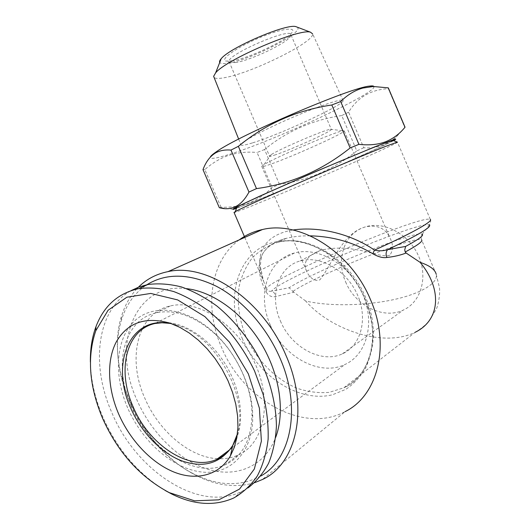 <?xml version="1.0" encoding="UTF-8"?>
<svg xmlns="http://www.w3.org/2000/svg" width="530" height="530" viewBox="0 0 530 530"><rect width="100%" height="100%" fill="white"/><g stroke="black" fill="none" stroke-linecap="round" stroke-linejoin="round"><path stroke-width="0.4" stroke-dasharray="2.65 1.99" d="M404.854 127.584L396.566 136.574C386.807 145.054 375.876 148.784 363.766 147.744L348.614 112.194C357.366 97.513 370.602 89.669 388.304 88.662L404.854 127.584L388.304 88.662M388.404 88.073L388.397 88.404M348.614 112.194L341.737 115.553L356.803 150.891C333.867 169.289 308.082 180.452 279.469 184.38L272.049 187.461C265.662 194.093 258.282 199.134 249.908 202.606C241.362 205.918 231.736 207.475 221.043 207.263L219.334 207.7M279.469 184.38L264.549 149.52C286.77 131.241 312.501 119.919 341.737 115.553M264.549 149.52L257.07 152.488L272.049 187.461M221.043 207.263L204.858 169.58C212.556 162.79 220.778 157.96 229.53 155.091C238.268 152.448 247.444 151.573 257.07 152.488M373.902 86.489C377.552 92.724 274.779 140.41 230.027 154.157C216.657 158.391 210.079 159.391 210.297 157.145M204.858 169.58L202.983 169.633M270.393 164.28C264.331 166.407 261.442 167.089 261.74 166.327L263.867 164.717C274.123 157.947 336.086 131.387 343.109 130.751L344.281 130.956C343.824 133.5 291.573 156.979 270.393 164.28M389.841 255.188C382.951 257.673 370.775 251.876 358.466 250.081C345.05 247.391 332.403 247.477 320.524 250.339C308.023 255.202 303.167 261.615 305.956 269.571C307.652 274.825 313.217 282.41 319.862 279.827C330.654 267.127 341.214 235.148 363.163 227.628L365.495 226.84C377.022 224.588 385.058 228.052 389.603 237.248C393.399 244.125 393.479 250.107 389.841 255.188M345.606 281.854C355.113 305.426 383.276 319.868 403.317 310.063C420.992 302.14 428.313 277.256 418.369 255.606C408.637 233.876 384.184 221.01 365.548 226.814L363.163 227.628C343.712 234.697 335.967 260.323 345.606 281.854M280.39 320.915C291.016 347.064 321.167 363.918 342.34 353.868C361.016 345.792 368.363 318.563 357.227 294.302C346.309 269.962 319.848 255.056 300.185 260.959C277.998 266.828 269.147 295.965 280.39 320.915M310.275 235.843C301.563 235.671 293.534 236.512 286.207 238.368L286.147 238.381C254.301 247.351 254.923 269.83 266.106 291.977L266.663 289.029L263.635 281.37C254.612 259.448 259.455 235.671 292.957 230M415.109 332.323C420.9 328.918 425.597 325.095 429.207 320.855L436.322 309.076C438.105 305.552 440.403 293.945 439.416 287.492L436.183 274.149C438.754 283.709 418.157 295.21 388 300.762C358.048 306.234 326.182 305.823 305.664 301C329.806 329.004 382.541 348.303 415.103 332.33L343.824 387.794L329.143 392.366C318.616 393.247 307.963 391.889 297.184 388.298C275.898 379.394 257.315 360.778 246.616 338.253C239.282 320.703 236.791 303.398 239.149 286.346C241.68 275.613 246.046 266.139 252.24 257.931C259.409 250.69 267.935 245.496 277.833 242.349C308.076 233.969 349.76 258.806 365.693 297.661C382.07 334.635 370.94 375.465 343.824 387.794C369.529 376.949 381.66 336.504 364.852 298.575C348.521 258.713 306.135 234.452 277.833 242.349L286.207 238.368M305.664 301L293.766 292.249L275.401 296.621C271.585 297.297 268.491 295.747 266.106 291.977M393.644 140.655L393.512 140.722C376.89 149.533 289.459 187.527 250.902 202.831L236.539 208.33M363.766 147.744L356.803 150.891M397.361 142.113L397.493 142.272C392.849 146.393 240.779 211.768 234.094 212.556M293.766 292.249L289.161 287.744L271.565 291.129C279.747 279.363 419.17 220.632 429.346 224.879C431.658 221.547 430.221 219.168 430.3 219.387C421.423 214.233 262.383 282 266.663 289.029C267.789 291.003 269.425 291.705 271.565 291.129C273.871 291.851 275.149 293.686 275.401 296.621M252.267 142.961C244.383 145.399 240.567 145.922 240.825 144.538C241.415 141.722 265.477 128.989 293.454 117.011C321.445 105 344.083 97.719 343.155 100.674C343.235 105.298 279.204 134.872 252.267 142.961M343.155 100.674L312.634 33.887C314.416 41.976 253.009 72.371 225.773 77.446C219.473 78.738 215.577 78.751 214.1 77.493M236.685 207.972C250.001 204.56 391.617 143.471 393.068 140.43M248.027 487.878L241.68 491.509C198.79 512.974 135.601 470.342 111.757 412.413C90.365 364.415 96.904 309.586 131.049 290.645M165.227 490.522C138.045 473.807 117.329 449.473 103.065 417.521C95.049 398.891 90.822 380.414 90.385 362.096M186.481 288.645C134.262 282.026 111.333 344.871 136.912 399.951C151.03 432.453 178.55 460.1 207.515 469.176C236.387 478.179 264.722 466.566 275.706 437.31M217.625 458.702C189.462 457.417 158.642 430.89 144.816 398.182C126.789 358.313 137.383 312.978 170.243 305.969C198.081 298.986 237.466 324.393 255.062 363.54C272.95 402.595 263.947 444.16 237.93 455.157C231.862 457.827 225.323 459.02 218.3 458.735M127.631 407.848C113.519 375.286 115.54 339.299 134.189 321.319C152.7 303.279 187.156 307.122 215.074 333.635C237.466 354.596 252.737 388.258 252.724 416.606C253.002 453.011 229.55 475.662 200.883 471.912C172.157 468.328 142.013 441.112 127.631 407.848M131.281 406.218C112.943 365.673 123.305 319.756 156.31 312.826C175.523 308.97 195.351 316.251 215.79 334.655C237.327 354.828 252.002 387.172 251.995 414.46C251.412 439.807 242.488 456.575 225.243 464.757C194.344 479.1 148.744 448.579 131.281 406.218M239.242 239.878C210.178 260.879 203.924 307.466 221.56 347.382C242.627 399.322 303.167 434.302 345.07 411.644L262.323 479.551M260.767 476.033C239.401 487.355 215.955 486.063 190.429 472.157C139.489 444.769 105.523 369.907 121.463 320.16C126.021 305.134 134.11 293.574 145.724 285.471M254.599 482.697C234.843 488.494 214.206 485.46 192.701 473.615C139.993 445.246 104.98 368.065 121.423 316.516C124.656 305.79 129.711 296.641 136.601 289.069M270.313 325.042C283.099 356.524 319.537 376.936 345.037 364.441C366.999 354.616 375.611 322.214 362.315 293.236C349.27 264.172 317.868 246.331 294.475 253.002C267.431 259.773 256.752 295.011 270.313 325.042M297.158 27.123C305.572 31.581 252.366 59.201 229.059 62.977C223.753 63.951 220.652 63.772 219.738 62.441M275.852 154.674C271.4 156.178 269.28 156.628 269.478 156.012L271.161 154.667C279.125 149.261 324.625 129.757 330.369 129.293L331.356 129.492C331.23 131.539 291.692 149.427 275.852 154.674M232.783 60.771L226.105 61.102C219.4 59.81 235.797 47.846 258.355 38.226C280.907 28.514 297.807 26.202 291.52 33.065C285.001 41.181 249.02 58.068 232.783 60.771M236.387 62.447L230.365 62.772L229.046 61.559C226.814 54.504 292.573 26.321 291.043 34.987L289.883 37.259C284.014 44.52 251.107 59.95 236.387 62.447M293.063 291.295C317.775 274.6 415.838 235.002 421.575 239.845C420.813 237.897 421.025 236.022 422.211 234.227C415.454 230.053 315.264 270.684 289.161 287.744M242.15 338.226C258.229 376.128 298.768 403.012 332.442 394.777L345.798 389.365C353.861 383.906 360.526 376.697 365.793 367.74C370.072 357.929 372.451 347.084 372.928 335.205C372.232 322.995 369.582 310.805 364.971 298.622C356.769 280.754 344.195 265.219 329.163 254.208C318.822 247.762 308.288 243.383 297.549 241.064C286.962 239.984 277.051 240.978 267.802 244.038C236.002 256.937 225.667 300.47 242.15 338.226M294.475 253.002L154.926 323.505L158.437 322.843M168.613 322.697C188.673 324.711 211.629 341.3 225.972 365.19C240.295 389.086 244.463 417.932 236.897 437.382M232.683 445.69L231.345 447.625M171.727 323.757L178.332 325.592C216.147 336.716 249.239 396.924 237.4 434.004M261.74 166.327L305.956 269.571M344.281 130.956L389.603 237.248M342.34 353.868L403.317 310.063M300.185 260.959L320.517 250.339M244.767 237.413L263.635 281.37L260.389 266.742C260.661 259.362 261.661 254.711 263.397 252.784C267.425 246.119 275.004 241.322 286.147 238.381M436.183 274.149L421.575 239.845M393.512 140.722L396.566 136.574M233.405 209.343L219.546 207.661M430.3 219.387L397.493 142.272M238.659 139.105L240.825 144.538M241.68 491.509L233.703 498.001M215.79 334.655L215.074 333.635M251.995 414.46L252.724 416.606M190.429 472.157L192.701 473.615M121.463 320.16L121.423 316.516M170.243 305.969L156.31 312.826M237.93 455.157L225.243 464.757M422.211 234.227L429.346 224.879M229.563 449.871L345.037 364.441M170.243 323.234L178.332 325.592L169.699 323.373M271.161 154.667L263.867 164.717M330.369 129.293L343.109 130.751M289.883 37.259L291.52 33.065M230.365 62.772L226.105 61.102M229.046 61.559L269.478 156.012M291.043 34.987L331.356 129.492"/><path stroke-width="0.79" d="M358.909 144.339C369.006 145.492 377.923 144.63 385.641 141.742C393.187 138.681 399.653 133.832 405.039 127.193L388.311 87.854L373.325 86.503L362.792 88.066C354.808 90.345 347.428 94.837 340.671 101.548L358.909 144.339L350.144 147.95L331.826 104.98C296.608 110.227 265.457 124.013 238.361 146.34L256.48 188.607C290.778 184.003 322.002 170.448 350.144 147.95M210.297 157.145C210.629 156.065 212.643 154.276 216.346 151.772C238.666 135.455 351.224 87.211 369.556 86.105C372.12 85.747 373.564 85.873 373.902 86.489M248.968 192.052L230.974 150.083C224.945 149.586 219.784 150.54 215.485 152.958C210.032 156.317 205.865 161.875 202.983 169.633L219.334 207.7C231.696 211.139 241.574 205.925 248.968 192.052L256.48 188.607M230.974 150.083L238.361 146.34M331.826 104.98L340.671 101.548M292.957 230C319.087 226.091 351.403 234.068 374.485 250.114L372.795 253.744C353.788 242.402 332.953 236.433 310.275 235.843M415.103 332.323C441.099 319.689 441.801 288.194 420.131 262.363C429.651 265.543 435.004 269.472 436.183 274.149M420.131 262.363L406.119 253.015C400.408 255.215 394.015 256.699 386.94 257.467C382.965 258.136 378.254 256.898 372.795 253.744M236.539 208.33L233.405 209.343C232.127 209.562 233.332 208.707 237.023 206.793L259.62 196.206L318.61 170.309L375.134 146.691L394.095 139.463C396.413 138.8 396.261 139.198 393.644 140.655M234.094 212.556L235.267 211.589C240.918 208.509 267.007 196.703 300.669 182.101C334.291 167.513 369.98 152.534 386.357 146.095L397.361 142.113L392.829 140.337L382.097 144.087C366.243 150.209 332.025 164.512 299.821 178.517C267.584 192.536 242.515 203.997 237.016 207.117C235.254 208.111 235.141 208.396 236.685 207.972M429.346 224.879C432.235 226.76 418.309 235.028 387.582 249.67L405.622 246.43L404.734 249.875L405.212 252.022L406.119 253.015M214.1 77.493L213.636 76.32L215.637 72.842C225.899 59.645 299.755 27.991 310.487 32.191L312.634 33.887M131.049 290.645L139.065 286.942L147.784 284.544C158.397 283.152 169.62 283.954 181.452 286.942C193.45 291.215 205.296 297.608 217.002 306.115C234.167 320.252 249.239 339.054 260.389 360.433C270.625 382.196 276.15 404.986 276.421 426.147C275.666 439.834 273.056 452.209 268.584 463.266C263.145 473.363 256.295 481.565 248.027 487.878M90.385 362.096C90.16 349.184 92.021 337.371 95.957 326.665C103.84 305.889 118.091 293.209 138.708 288.631C149.732 287.24 161.411 288.214 173.741 291.566C186.235 296.303 198.538 303.312 210.648 312.594C228.357 327.971 243.661 348.243 254.559 370.967L263.046 394.121C266.862 409.763 268.551 424.808 268.12 439.264C266.471 453.044 262.887 465.247 257.361 475.874C250.862 485.381 242.978 492.754 233.703 498.001C214.796 506.349 194.205 505.063 171.945 494.145L165.227 490.522M275.706 437.31C285.292 411.651 279.813 374.319 261.171 343.526C242.495 312.733 212.702 291.513 186.481 288.645M218.3 458.735L217.625 458.702M102.668 418.528C89.179 386.41 86.887 357.154 95.784 330.76L108.113 310.229L126.889 297.204L150.758 293.428L177.669 299.914L204.905 316.615L229.444 342.161L248.365 373.895L259.402 408.199L261.383 441.099L254.367 468.97L239.527 489.077L218.824 499.836L194.596 500.837L169.216 492.602C140.072 477.06 117.892 452.368 102.668 418.528M118.654 413.99C107.669 388.497 106.444 360.758 116.216 342.029C127.452 322.505 145.458 316.238 170.243 323.234L179.802 327.321L189.283 333.025L198.472 340.233L207.131 348.8L215.061 358.532L222.044 369.205L227.92 380.56L232.537 392.333L235.79 404.224L237.599 415.951L237.944 427.226L236.817 437.793L234.286 447.419L230.424 455.886C219.049 475.536 196.345 481.094 173.8 471.985C151.202 462.763 130.022 440.112 118.654 413.99M345.07 411.644C377.605 395.943 390.849 345.659 370.523 299.708C350.681 251.392 299.569 220.294 262.443 229.536C253.804 231.411 246.072 234.856 239.242 239.878M386.94 257.467C385.641 254.599 385.853 252.002 387.582 249.67C383.316 250.988 378.95 251.134 374.485 250.114C395.228 240.766 410.704 233.14 420.906 227.251C428.531 222.785 431.665 220.162 430.3 219.387M145.724 285.471C165.194 272.89 188.614 273.089 215.968 286.054C241.932 299.49 266.411 326.632 279.953 358.028C301.676 407.159 291.387 459.318 260.767 476.033M136.601 289.069C144.975 279.986 155.436 274.169 167.99 271.632C206.819 262.555 262.893 299.715 285.935 355.339C309.407 408.305 296.555 464.121 262.323 479.551L254.599 482.697M219.738 62.441C219.254 61.599 219.745 60.347 221.215 58.697C229.609 47.727 286.816 23.207 295.952 26.666L297.158 27.123M421.575 239.845C423.212 241.123 417.759 245.185 405.212 252.022M405.622 246.43C418.62 239.408 424.152 235.34 422.211 234.227M231.345 447.625C227.337 453.011 222.421 456.953 216.604 459.45C189.223 471.826 148.751 444.643 133.136 406.808C116.779 370.596 125.915 329.839 154.926 323.505L161.988 322.763L169.699 323.373M158.437 322.843L168.613 322.697M236.897 437.382L232.683 445.69M237.4 434.004L232.73 445.478C220.679 463.545 203.494 468.593 181.154 460.636C160.504 452.441 141.093 431.89 130.744 408.087C109.869 363.288 130.281 314.157 171.727 323.757M230.424 455.886L232.73 445.478C228.417 452.375 223.044 457.032 216.604 459.45L229.563 449.871M216.346 151.772L215.485 152.958M369.556 86.105L373.325 86.503M244.767 237.413L234.008 212.338M213.636 76.32L238.659 139.105M237.016 207.117L235.267 211.589M147.784 284.544L138.708 288.631M221.215 58.697L215.637 72.842M295.952 26.666L310.487 32.191M169.216 492.602L171.945 494.145M95.784 330.76L95.957 326.665M262.443 229.536L167.99 271.632"/></g></svg>
